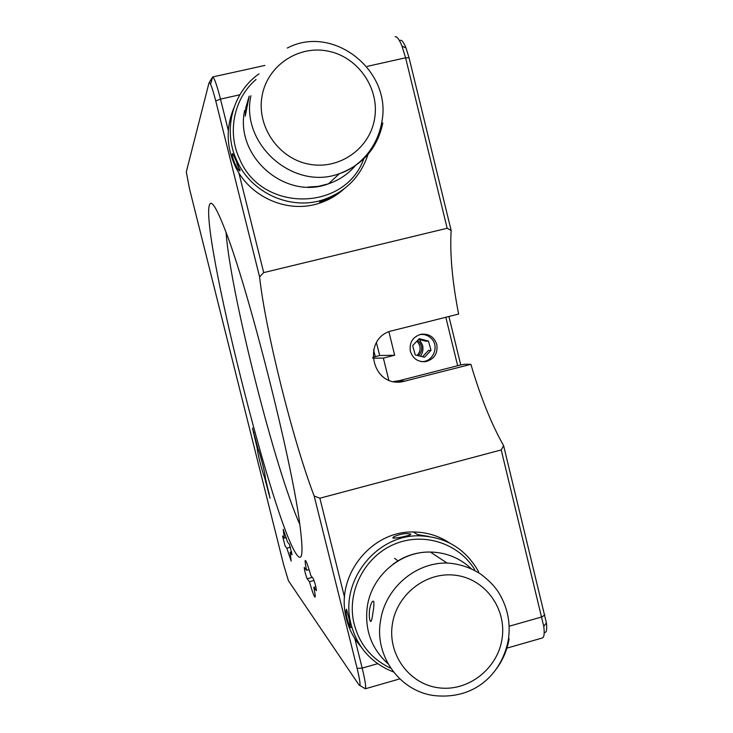 <?xml version="1.0" encoding="UTF-8"?>
<svg xmlns="http://www.w3.org/2000/svg" width="733" height="733" viewBox="0 0 733 733"><rect width="100%" height="100%" fill="white"/><g stroke="black" fill="none" stroke-linecap="round" stroke-linejoin="round"><path stroke-width="1.1" d="M257.924 448.321L257.283 448.486C257.1 451.464 262.258 472.07 264.421 477.009L265.245 476.789M264.421 477.009L270.046 498.119L265.309 477.824C265.593 475.176 260.242 453.791 258.117 449.109L252.473 428.035L257.283 448.486M297.387 555.504C274.307 527.687 199.22 228.036 209.629 204.452C211.626 199.981 216.748 208.374 224.994 229.631C247.58 286.145 291.56 459.115 299.715 523.637C303.398 551.335 302.628 561.964 297.387 555.504M226.066 232.462C230.226 291.945 275.26 470.146 299.815 524.379M314.072 580.481L309.463 581.745C311.754 589.9 313.486 594.921 314.668 596.818L315.062 597.065C315.483 596.534 315.062 593.29 313.779 587.344L316.399 590.651C316.06 587.041 315.025 583.047 313.303 578.676L310.847 575.607C308.492 567.269 306.751 562.266 305.615 560.598L305.285 560.424C304.864 560.992 305.304 564.282 306.605 570.301L309.097 569.623M290.451 547.221L286.841 548.202L291.166 561.038L290.121 552.352L292.082 554.78L289.407 544.335L287.547 542.081L283.222 529.29L284.331 538.15L286.273 537.628M290.121 552.352L291.679 551.931M284.331 538.15L282.535 535.997L285.082 545.966L286.841 548.202M313.779 587.344L315.831 586.776M306.605 570.301L304.232 567.406C304.571 570.815 305.542 574.599 307.154 578.758L309.463 581.745M399.54 40.755C401.217 39.106 403.397 41.543 406.055 48.076L409.06 57.797L451.161 230.519L447.157 228.256L405.596 57.806L401.986 46.097C399.357 39.518 397.066 36.384 395.124 36.696M451.161 230.519C449.75 253.325 452.234 281.179 458.62 314.063L392.622 330.629C361.589 336.96 370.898 387.281 402.16 381.783L470.898 364.338L464.392 364.246L459.426 365.263L399.036 380.739L393.685 381.499M542.218 638.003L542.576 637.902C544.207 636.968 544.601 633.156 543.776 626.449L501.225 449.934L503.617 445.682C491.394 424.022 480.491 396.91 470.898 364.338M503.617 445.682L546.387 622.839C547.203 629.931 546.479 633.101 544.207 632.35M210.554 84.185L212.643 76.965C214.228 77.579 216.849 84.955 220.496 99.102L228.329 130.584M238.839 172.796L263.697 272.603L259.583 276.9L215.749 100.943C212.268 87.557 210.014 81.537 208.997 82.902L186.301 171.925L189.499 188.775L283.671 564.85L288.417 580.738L359.051 685.025C360.838 686.848 360.196 681.296 357.118 668.368L314.182 496.039L319.872 498.22L344.556 597.34M354.809 638.525L362.175 668.102C365.153 680.407 366.216 687.297 365.355 688.773L359.885 685.511M501.225 449.934L319.872 498.22M263.697 272.603L447.157 228.256M314.182 496.039C292.861 440.405 265.438 330.519 259.583 276.9M410.361 351.263C412.853 358.666 417.929 362.12 425.58 361.644C434.22 359.28 437.968 353.59 436.813 344.556C434.248 337.006 429.062 333.561 421.237 334.221C412.816 336.713 409.197 342.393 410.361 351.263M420.458 356.247C422.758 352.912 423.472 349.265 422.593 345.289L419.56 339.581M372.795 358.18L383.368 358.098L394.675 355.239L388.921 331.866M372.74 357.273L379.694 355.514L394.675 355.239M376.45 342.705L379.694 355.514M375.296 356.632L373.528 349.696M448.917 316.5L460.764 364.988M457.658 365.712L445.82 317.279M388.765 379.996L383.368 358.098M428.439 341.047L419.249 338.683L412.642 345.619L415.254 354.909L424.453 357.264L431.041 350.337L428.439 341.047L425.919 341.212L418.625 339.342M420.806 361.497C432.708 363.018 440.075 346.333 431.105 338.252C427.861 335.21 424.05 333.982 419.679 334.596M422.465 356.76L428.493 350.42L431.041 350.337M418.442 355.725C422.657 351.089 422.785 346.324 418.845 341.431L417.618 340.396M417.233 355.423C421.063 350.805 421.081 346.178 417.269 341.532L416.885 341.166M369.588 609.389C369.011 615.363 369.285 619.312 370.394 621.245C371.264 622.015 372.098 619.257 372.895 612.962C373.94 607.043 374.187 603.158 373.656 601.317C372.318 600.492 370.962 603.186 369.588 609.389M392.97 538.086L393.676 536.813C400.282 533.881 406 532.983 410.81 534.119L410.04 534.98C403.159 537.023 397.478 538.059 392.97 538.086M393.465 671.95C370.477 662.87 356.11 646.03 350.365 621.437C340.698 579.317 377.22 534.494 419.505 535.823C445.902 536.84 465.62 548.815 478.658 571.767M449.741 543.061C438.783 535.796 426.661 532.112 413.394 532.002C371.998 530.683 336.264 574.507 345.719 615.72C348.148 627.512 353.251 637.884 361.021 646.836M346.663 616.874C345.912 612.293 345.875 609.737 346.544 609.205L349.394 620.237L350.429 627.466C349.284 625.918 348.028 622.381 346.663 616.874M392.879 537.591L393.777 537.298M417.517 534.577L428.778 536.464M474.682 569.605C458.583 543.126 423.509 531.828 394.427 544.17C365.263 556.283 347.185 590.202 353.526 621.327C358.501 643.207 370.925 658.839 390.771 668.239M245.766 107.815L245.243 116.126L249.193 96.133L245.766 107.815M368.067 154.324C360.645 176.561 345.921 191.634 323.885 199.532C291.056 210.985 250.943 193.155 236.677 160.234C222.575 130.309 232.471 92.193 258.996 73.859M233.735 108.282C226.112 127.001 226.36 145.794 234.496 164.659C248.45 196.847 287.684 214.265 319.817 203.05C328.87 200.045 336.914 195.363 343.96 189.004M234.936 163.761C232.828 158.465 231.921 155.075 232.224 153.6L232.233 153.582C232.645 153.353 233.974 155.872 236.218 161.159L240.067 170.853C239.233 171.165 237.519 168.801 234.936 163.761M336.41 194.52C332.993 197.186 327.871 199.678 321.036 201.987L319.615 201.996L336.41 194.52M256.037 79.494C234.047 98.14 226.946 131.922 239.471 158.695C261.315 212.643 344.904 212.002 363.77 158.887M240.03 170.102L236.841 163.926M312.249 577.366L307.154 578.758M253.948 432.461L253.316 432.626M269.02 492.658L268.388 492.833M409.06 57.797L405.596 57.806L367.361 66.337M399.036 380.739L405.065 381.215M209.262 82.481L212.313 77.496L213.23 77.295M239.847 94.786L220.496 99.102L215.749 100.943M377.623 663.704L362.175 668.102L357.118 668.368M510.012 626L541.944 616.902L544.866 614.914M509.133 638.819C507.227 650.116 502.82 660.351 495.902 669.531M447.084 563.045C459.435 563.796 470.778 567.571 481.114 574.379C490.175 581.342 496.525 588.26 500.144 595.123C507.786 608.72 510.571 623.334 508.482 638.947C502.911 670.768 477.751 699.41 435.833 695.745C400.988 692.566 374.27 656.814 380.473 621.135C384.898 588.553 415.29 562.257 447.084 563.045L430.335 552.041C400.209 551.253 371.448 576.083 367.26 606.878C364.503 629.775 371.439 648.742 388.05 663.796M392.338 624.351C387.5 654.633 409.536 684.457 438.985 687.856C468.378 691.705 497.789 668.588 502.078 638.654C506.796 608.766 485.374 579.125 456.036 575.323C426.771 571.071 396.736 594.014 392.338 624.351M471.31 568.735C459.838 557.96 446.186 552.398 430.335 552.041C416.564 551.885 404.103 555.971 392.97 564.282M382.837 122.961C377.55 147.8 363.11 164.678 339.507 173.602C293.896 191.139 240.195 144.557 250.897 95.766M262.075 95.95C256.394 126.296 278.357 158.31 308.547 164.091C338.664 170.322 369.432 149.193 374.517 119.158C380.06 89.215 358.73 57.44 328.677 51.255C298.707 44.631 267.307 65.521 262.075 95.95M244.666 110.39C234.551 156.486 285.311 200.439 328.466 183.827C339.498 180.034 348.743 173.666 356.201 164.742M396.196 381.288L402.16 381.783M542.576 637.902L506.43 648.274M399.76 678.895L365.355 688.773M546.387 622.839L543.776 626.449M406.055 48.076L401.986 46.097M264.897 65.439L212.643 76.965M421.466 361.616L425.58 361.644M371.072 621.337L370.394 621.245M394.556 558.253L397.946 560.882M393.969 538.288L393.676 536.813M419.505 535.823L413.394 532.002M351.822 627.375L350.658 627.64M307.778 187.071L318.278 186.374L328.466 183.827L339.507 173.602C358.153 167.747 377.303 148.909 381.902 121.522C392.045 71.046 333.442 23.722 287.336 48.03M320.385 201.557L320.614 202.079M323.885 199.532L322.621 200.622M321.036 201.987L319.817 203.05"/></g></svg>
